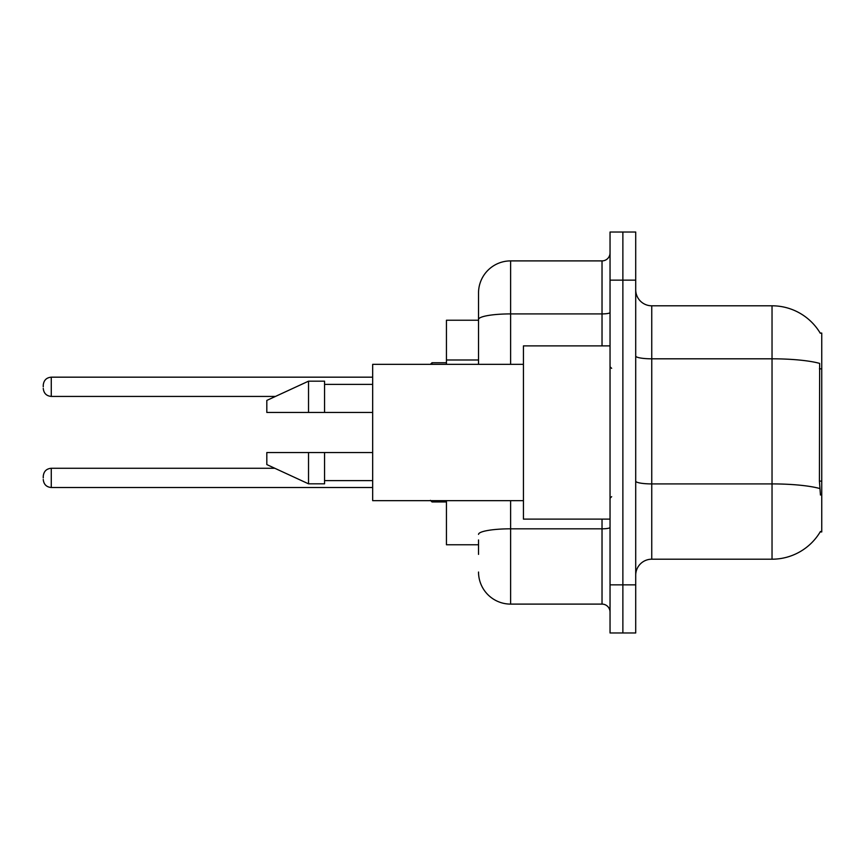 <?xml version="1.0" encoding="UTF-8"?>
<svg xmlns="http://www.w3.org/2000/svg" width="865" height="865" viewBox="0 0 865 865"><rect width="100%" height="100%" fill="white"/><g stroke="black" fill="none" stroke-linecap="round" stroke-linejoin="round"><path stroke-width="1.3" d="M820.452 495.05L819.425 481.113L819.652 363.397A56.139 9.753 180 0 0 772.034 358.813L772.034 305.799A56.139 56.139 0 0 1 820.29 333.263A56.139 56.139 0 0 0 772.034 305.799A56.139 56.139 0 0 1 820.171 333.057L821.75 333.057L821.75 531.943L820.171 531.943L820.452 531.456A56.139 56.139 0 0 1 772.034 559.201L651.745 559.201A16.035 16.035 0 0 0 635.71 575.236M478.529 350.368L478.529 310.611L478.529 320.234L446.448 320.234L446.448 364.338M478.529 544.766L446.448 544.766L446.448 500.662M622.876 584.859L622.876 632.975L635.71 632.975L635.71 584.859L622.876 584.859L622.876 632.975L610.041 632.975L610.041 584.859L622.876 584.859L622.876 280.141L622.876 584.859M610.041 584.859L610.041 232.025L622.876 232.025L622.876 280.141L622.876 232.025L635.71 232.025L635.71 584.859M820.171 333.057A56.139 56.139 0 0 0 772.034 305.799L651.745 305.799A16.035 16.035 0 0 1 635.71 289.764A16.035 16.035 0 0 0 651.745 305.799L651.745 559.201M478.529 554.389L478.529 539.955M510.61 500.662L510.61 604.105L602.029 604.105L602.029 519.108M478.529 364.338L478.529 292.965A32.081 32.081 0 0 1 510.61 260.895L602.029 260.895A8.023 8.023 0 0 0 610.041 252.872M478.529 292.965L478.529 310.611M610.041 612.128A8.023 8.023 0 0 0 602.029 604.105M510.61 604.105A32.081 32.081 0 0 1 478.529 572.035M43.25 477.891L43.25 476.28L43.25 477.891M43.25 386.796L43.25 385.185L43.25 386.796M610.041 345.892L523.433 345.892L523.433 519.108L610.041 519.108M523.433 364.338L372.674 364.338L372.674 500.662L523.433 500.662M308.524 412.454L266.82 412.454L266.82 400.419L308.524 381.173L308.524 412.454L372.674 412.454M308.524 381.173L324.559 381.173L324.559 412.454M372.674 452.546L324.559 452.546L324.559 483.827L308.524 483.827L308.524 452.546L266.82 452.546L266.82 464.581L308.524 483.827M266.82 452.546L277.438 452.546M324.559 452.546L308.524 452.546M821.75 481.113L819.425 481.113M821.75 368.847L819.425 368.847M478.529 359.991L446.448 359.991M772.034 559.201L772.034 358.813L651.745 358.813A16.035 2.79 0 0 1 635.71 356.023M819.825 488.541A56.139 9.753 180 0 0 772.034 483.913L651.745 483.913A16.035 2.79 -0 0 1 635.71 481.124M635.71 280.141L610.041 280.141M610.041 527.423A8.023 1.395 0 0 1 602.029 528.818L510.61 528.818A32.081 5.568 180 0 0 478.529 534.386M510.61 260.895L510.61 313.909L602.029 313.909L602.029 260.895M478.529 319.477A32.081 5.568 180 0 1 510.61 313.909L510.61 364.338M602.029 345.892L602.029 313.909A8.023 1.395 0 0 0 610.041 312.514M43.25 476.28C43.769 471.371 46.44 468.7 51.273 468.268L51.273 487.514L372.674 487.514M432.024 500.662L432.024 501.949L446.448 501.949M372.674 377.172L51.273 377.172L51.273 396.419C46.44 395.986 43.769 393.305 43.25 388.396M446.448 362.738L432.024 362.738L432.024 364.338M51.273 468.268L274.821 468.268M51.273 487.514C46.44 487.082 43.769 484.411 43.25 479.491M432.024 501.949L430.413 500.338M51.273 396.419L275.513 396.419M51.273 377.172C46.44 377.594 43.769 380.276 43.25 385.185M432.024 362.738L430.413 364.338M611.652 368.349L610.041 366.738M324.559 384.384L372.674 384.384M324.559 480.616L372.674 480.616M611.652 496.651L610.041 498.262"/></g></svg>
